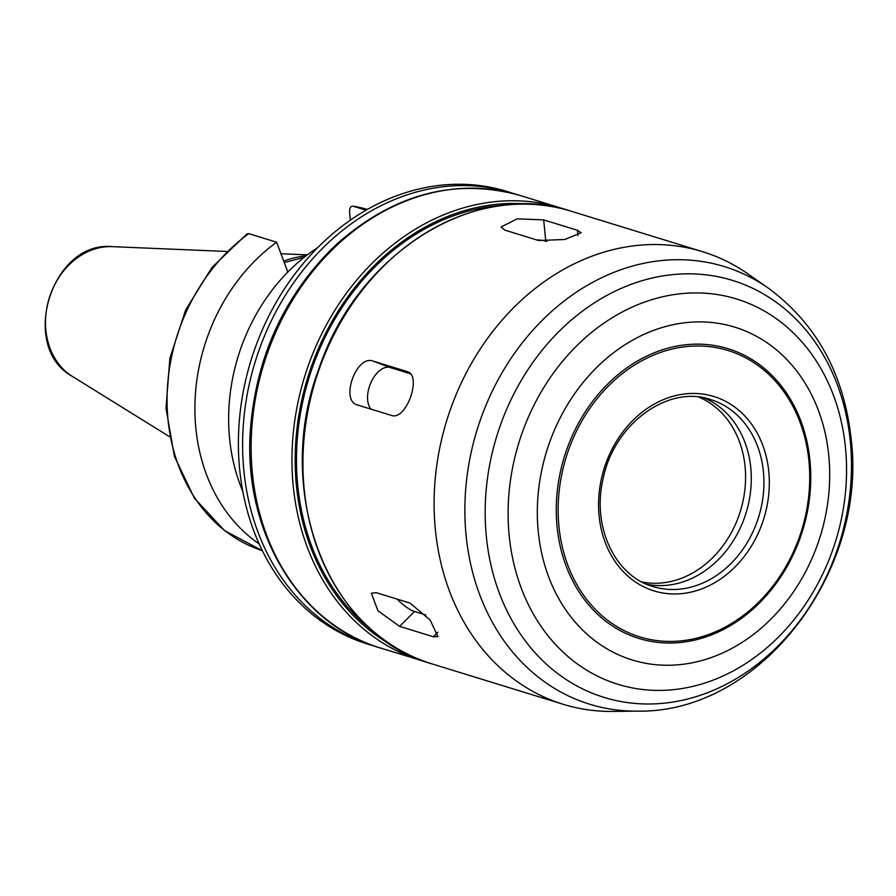 <?xml version="1.0" encoding="UTF-8"?>
<svg xmlns="http://www.w3.org/2000/svg" width="896" height="896" viewBox="0 0 896 896"><rect width="100%" height="100%" fill="white"/><g stroke="black" fill="none" stroke-linecap="round" stroke-linejoin="round"><path stroke-width="1.34" d="M376.298 592.704L410.043 603.098L430.203 620.088L437.909 636.63L433.339 636.754L399.594 626.36L377.978 610.803L371.325 593.219L376.298 592.704M397.152 599.122A23.296 7.19 -134.8 0 0 414.523 611.509L425.802 614.981M407.691 371.806L406.862 371.493C422.699 374.808 406.19 421.389 391.306 415.374L357.56 404.992C339.797 400.949 356.306 354.368 373.117 361.099L407.299 371.638M410.29 373.733L390.174 367.528A23.296 13.227 -69.3 0 0 371.101 382.211A23.296 13.227 -69.3 0 0 371.101 409.158M543.67 219.89L577.405 230.272L581.123 232.77L564.838 239.49L538.552 240.498L504.818 230.115L501.043 227.002L517.182 218.848L543.67 219.89L545.787 241.17A23.296 6.026 -5.7 0 0 536.581 239.893M546.84 241.494L545.787 241.17M317.923 247.442A178.562 146.91 107.1 0 0 242.794 491.389M350.358 220.17L349.63 212.89C349.35 208.219 350.482 205.99 353.046 206.203L366.05 210.202M352.722 206.125L353.046 206.203A178.562 146.91 107.1 0 1 367.438 209.418L352.722 206.125M287.806 272.082L276.64 242.211L248.797 233.643L246.971 233.923L212.038 267.366L185.64 309.971L169.882 358.266L166.018 408.397L174.395 456.322L194.398 498.187L224.515 530.566L262.338 550.693A178.562 146.91 107.1 0 1 167.238 408.666A178.562 146.91 107.1 0 1 248.797 233.643M284.144 262.584L304.203 257.298M276.64 242.211A178.562 146.91 107.1 0 0 259.146 543.917M515.334 194.074L506.867 191.408A236.79 194.813 107.1 0 0 251.003 360.382A236.79 194.813 107.1 0 0 367.483 644.022L375.984 646.565M503.373 205.285A232.915 191.621 107.1 0 0 308.874 378.224A232.915 191.621 107.1 0 0 372.434 630.605M768.152 288.019L747.79 273.806A236.79 194.813 107.1 0 0 702.587 251.686A236.79 194.813 107.1 0 0 446.712 420.65A236.79 194.813 107.1 0 0 563.203 704.29A236.79 194.813 107.1 0 0 613.021 711.424L637.851 711.133C760.659 713.205 867.922 570.965 851.099 438.581C843.875 373.632 816.234 323.445 768.152 288.019A228.95 188.35 107.1 0 0 477.053 429.99A228.95 188.35 107.1 0 0 637.851 711.133M809.928 460.298A151.57 124.701 107.1 0 0 607.701 384.048A151.57 124.701 107.1 0 0 632.89 636.384A151.57 124.701 107.1 0 0 809.928 460.298M646.834 584.282A97.821 80.483 107.1 0 0 750.758 467.678A97.821 80.483 107.1 0 0 704.211 397.947M306.107 255.808A123.245 101.394 107.1 0 0 283.618 261.128M437.864 632.251L433.339 636.754M414.523 611.509L399.594 626.36M390.174 367.528L373.117 361.099M577.954 235.682L577.405 230.272M511.09 192.707A236.79 194.813 107.1 0 0 255.214 361.682A236.79 194.813 107.1 0 0 371.706 645.322M380.229 647.942C298.222 624.299 242.962 530.6 250.365 430.102C256.099 356.44 284.446 294.84 335.429 245.314C392.728 194.197 454.126 177.542 519.613 195.328A236.79 194.813 107.1 0 0 263.738 364.302A236.79 194.813 107.1 0 0 380.229 647.942L426.485 662.077M519.613 195.328L560.437 207.906A236.79 194.813 107.1 0 0 304.562 376.869A236.79 194.813 107.1 0 0 421.053 660.509M529.57 204.221A234.461 192.898 107.1 0 0 307.664 377.821A234.461 192.898 107.1 0 0 393.434 646.184M432.018 663.891C327.286 635.41 272.238 490.213 319.222 367.864C357.986 252.515 476.056 178.942 571.402 211.288A236.79 194.813 107.1 0 0 315.538 380.251A236.79 194.813 107.1 0 0 432.018 663.891L563.203 704.29M850.282 441A218.165 179.491 107.1 0 0 559.216 331.251A218.165 179.491 107.1 0 0 595.459 694.445A218.165 179.491 107.1 0 0 850.282 441M845.454 447.418A201.578 165.838 107.1 0 0 576.52 346.002A201.578 165.838 107.1 0 0 610.019 681.587A201.578 165.838 107.1 0 0 845.454 447.418M828.744 455.347A174.126 143.259 107.1 0 0 596.422 367.741A174.126 143.259 107.1 0 0 625.363 657.63A174.126 143.259 107.1 0 0 828.744 455.347M808.898 460.802A149.834 123.278 107.1 0 0 608.989 385.426A149.834 123.278 107.1 0 0 633.886 634.872A149.834 123.278 107.1 0 0 808.898 460.802M768.757 471.374A101.707 83.675 107.1 0 0 633.069 420.213A101.707 83.675 107.1 0 0 649.97 589.523A101.707 83.675 107.1 0 0 768.757 471.374M763.403 471.576A97.821 80.483 107.1 0 0 710.606 399.56C668.058 384.574 613.827 423.92 603.064 479.024C591.674 526.714 615.104 576.072 653.027 586.544A97.821 80.483 107.1 0 0 763.403 471.576M641.928 581.963A97.048 79.845 107.1 0 0 745.046 466.29A97.048 79.845 107.1 0 0 698.858 397.107M72.285 376.342C18.614 347.211 51.475 240.531 112.224 246.646A69.418 57.109 107.1 0 0 49.202 298.234A69.418 57.109 107.1 0 0 72.285 376.342L169.378 436.587M565.835 209.675L560.437 207.906M571.402 211.288L702.587 251.686M112.224 246.646L226.397 251.451M280.896 253.747L307.339 254.856"/></g></svg>
